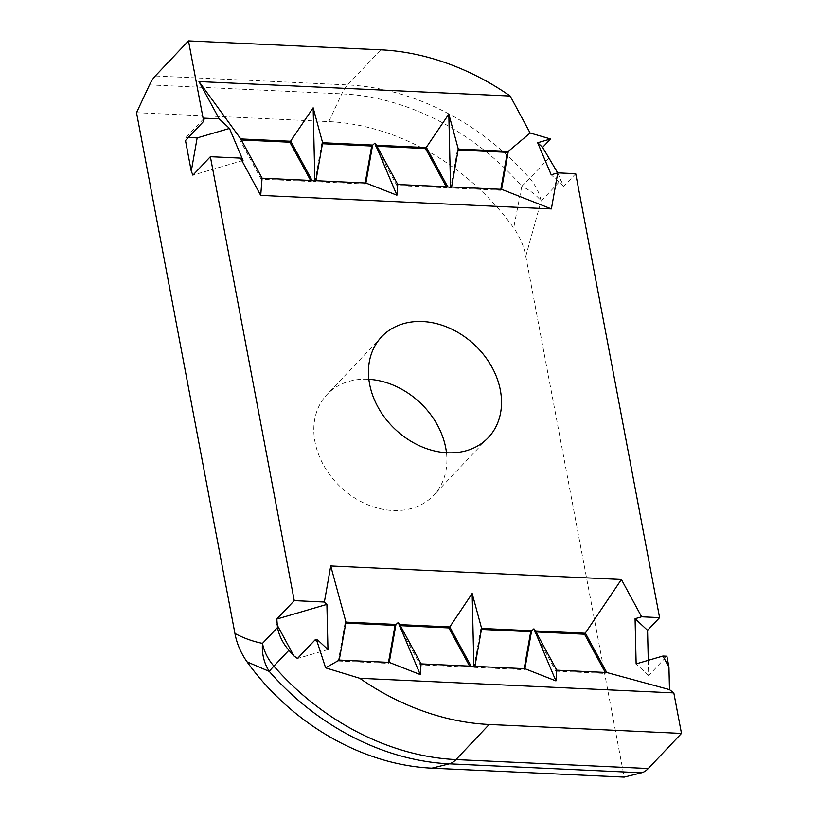 <?xml version="1.0" encoding="UTF-8"?>
<svg xmlns="http://www.w3.org/2000/svg" width="818" height="818" viewBox="0 0 818 818"><rect width="100%" height="100%" fill="white"/><g stroke="black" fill="none" stroke-linecap="round" stroke-linejoin="round"><path stroke-width="0.61" stroke-dasharray="4.09 3.07" d="M446.475 452.732A73.385 57.945 -136.6 0 1 433.673 495.33A73.385 57.945 -136.6 0 1 365.38 503.724A73.385 57.945 -136.6 0 1 314.991 441.853A73.385 57.945 -136.6 0 1 327.057 394.45A73.385 57.945 -136.6 0 1 368.867 379.317M557.682 172.884L563.684 186.412L575.708 173.692M136.524 112.68L328.805 121.616A213.089 168.252 -136.6 0 1 513.684 227.915C519.931 236.852 523.97 246.31 525.79 256.29L624.195 777.1M525.79 256.29L541.066 201.136L561.005 180.072M648.265 660.33L648.674 675.463L666.885 656.22M149.5 84.898L341.781 93.845A226.197 178.6 -136.6 0 1 521.812 186.228L513.684 227.915M549.175 157.772L529.675 178.385A43.17 3.221 -41.1 0 1 521.812 186.228A43.17 19.387 -162.6 0 1 541.066 201.136A43.17 34.09 -136.6 0 0 529.675 178.385A228.795 180.655 43.4 0 0 347.568 84.929L380.779 49.837M563.684 186.412L551.189 174.786M458.111 150.052L457.374 150.021L458.284 149.05M457.374 150.021L450.677 187.966L500.667 190.287L501.577 189.326M500.667 190.287L500.841 189.295M450.677 187.966L451.587 187.005M377.016 146.279L375.544 146.207L396.832 185.461L446.832 187.792L447.743 186.831M446.832 187.792L446.27 186.76M396.832 185.461L397.742 184.5M375.544 146.207L376.454 145.246M322.435 143.743L321.709 143.712L315.002 181.657L364.992 183.989L365.902 183.017M364.992 183.989L365.176 182.987M315.002 181.657L315.912 180.696M321.709 143.712L322.619 142.751M241.341 139.97L239.868 139.898L261.167 179.152L311.157 181.484L312.067 180.522M311.157 181.484L310.595 180.451M261.167 179.152L262.077 178.191M239.868 139.898L240.778 138.937M188.344 137.506L186.034 137.404L185.482 140.543M243.007 160.451L192.936 175.134M186.034 137.404L204.234 118.16M327.957 649.564L297.476 658.5M345.779 623.111L345.043 623.081L338.335 661.036L339.245 660.075M338.335 661.036L388.335 663.357L389.245 662.396M345.043 623.081L345.953 622.12M388.335 663.357L388.509 662.365M400.35 625.658L398.877 625.586L399.787 624.625M398.877 625.586L420.176 664.84L470.166 667.161L471.076 666.2M470.166 667.161L469.604 666.128M420.176 664.84L421.086 663.879M481.454 629.42L480.718 629.39L474.011 667.345L474.921 666.373M474.011 667.345L524.011 669.666L524.921 668.705M480.718 629.39L481.628 628.428M524.011 669.666L524.185 668.664M536.025 631.956L534.553 631.895L535.463 630.934M534.553 631.895L555.841 671.149L556.751 670.187M555.841 671.149L605.841 673.47L606.751 672.508M605.841 673.47L605.279 672.437M648.562 675.453L636.138 663.889M328.805 121.616L341.781 93.845A43.17 19.53 -87.3 0 1 347.568 84.929L155.287 75.992M488.295 437.599L433.673 495.33M381.679 336.719L327.057 394.45"/><path stroke-width="1.23" d="M368.867 379.317A73.385 57.945 -136.6 0 1 445.738 447.927A73.385 57.945 -136.6 0 1 446.475 452.732M500.36 390.206A73.385 57.945 -136.6 0 1 488.295 437.599A73.385 57.945 -136.6 0 1 420.002 446.004A73.385 57.945 -136.6 0 1 369.603 384.123A73.385 57.945 -136.6 0 1 381.679 336.719A73.385 57.945 -136.6 0 1 449.961 328.325A73.385 57.945 -136.6 0 1 500.36 390.206M324.368 602.028L330.738 565.974L621.404 579.492L641.629 616.782L635.075 618.705L636.138 663.889L662.928 656.036L668.95 667.14L669.482 689.605L673.817 692.887L359.756 678.286L325.615 667.856L317.282 642.14A228.795 180.655 -136.6 0 1 315.114 639.86L317.67 639.983L327.957 649.564L326.893 604.379L324.368 602.028L294.255 600.627L210.369 156.708L192.936 175.134L191.269 171.197L185.482 140.543L203.682 121.299L188.488 40.9L380.779 49.837A228.795 180.655 -136.6 0 1 510.207 96.033L530.125 133.027L550.586 138.978L542.631 147.383L557.682 172.884M317.282 642.14L317.67 639.983M662.928 656.036L666.885 656.22L668.95 667.14M673.817 692.887L681.476 733.419L489.195 724.482A228.795 180.655 -136.6 0 1 359.756 678.286M641.629 616.782L659.594 617.621L647.559 630.33L648.265 660.33M550.586 138.978L537.671 142.761L551.189 174.786L557.753 172.854L575.708 173.692L659.594 617.621M557.753 172.854L551.383 208.907L524.144 207.649L260.717 195.4L240.492 158.109L210.369 156.708M315.114 639.86L297.476 658.5L293.897 655.883A228.795 180.655 43.4 0 1 288.887 650.269A43.17 34.09 -136.6 0 1 277.486 627.518L276.811 619.062L294.255 600.627M288.887 650.269L273.887 666.128A228.795 180.655 43.4 0 0 455.984 759.574L648.275 768.511A43.17 19.53 92.7 0 1 641.609 772.765L624.195 777.1L431.914 768.163A213.089 168.252 -136.6 0 1 247.046 661.854C240.789 652.917 236.76 643.459 234.94 633.48L136.524 112.68L149.5 84.898A43.17 19.53 -87.3 0 1 155.287 75.992L188.488 40.9M648.275 768.511L681.476 733.419M234.94 633.48C243.958 638.245 253.151 641.537 262.496 643.367L277.486 627.518M191.269 171.197L197.148 137.915L229.49 128.436L219.204 118.855L198.968 81.565L510.207 96.033M219.204 118.855L204.234 118.16L203.682 121.299M641.609 772.765L449.317 763.828A226.197 178.6 -136.6 0 1 269.296 671.435L247.046 661.854M269.296 671.435A43.17 38.385 -77.8 0 1 262.496 643.367A43.17 34.09 -136.6 0 0 273.887 666.128A43.17 3.221 138.9 0 0 269.296 671.435M537.671 142.761L542.631 147.383M500.841 189.295L507.375 152.342L508.285 151.381L458.284 149.05L451.587 187.005L501.577 189.326L508.285 151.381L530.125 133.027M507.375 152.342L458.111 150.052M447.743 186.831L426.444 147.577L376.454 145.246L397.742 184.5L447.743 186.831L450.554 187.598L448.816 114.111L458.284 149.05M446.27 186.76L425.534 148.539L448.816 114.111M425.534 148.539L377.016 146.279M365.902 183.017L372.609 145.072L322.619 142.751L315.912 180.696L365.902 183.017L396.904 195.205L374.91 143.14L376.454 145.246M365.176 182.987L371.699 146.033L374.91 143.14M371.699 146.033L322.435 143.743M312.067 180.522L290.779 141.269L240.778 138.937L262.077 178.191L312.067 180.522L314.879 181.289L313.151 107.812L322.619 142.751M310.595 180.451L289.869 142.23L313.151 107.812M289.869 142.23L241.341 139.97M197.148 137.915L188.344 137.506M240.492 158.109L243.007 160.451L229.49 128.436M276.811 619.062L326.893 604.379M293.897 655.883L276.944 624.625M339.245 660.075L389.245 662.396L395.943 624.441L345.953 622.12L339.245 660.075L325.615 667.856M388.509 662.365L395.033 625.402L398.254 622.508L420.237 674.584L389.245 662.396M395.033 625.402L345.779 623.111M469.604 666.128L448.877 627.907L449.788 626.946L399.787 624.625L421.086 663.879L471.076 666.2L449.788 626.946L472.16 593.49L473.888 666.967L471.076 666.2M448.877 627.907L400.35 625.658M474.921 666.373L524.921 668.705L531.618 630.75L481.628 628.428L474.921 666.373L473.888 666.967M524.185 668.664L530.708 631.711L533.929 628.817L555.913 680.893L524.921 668.705M530.708 631.711L481.454 629.42M535.463 630.934L556.751 670.187L606.751 672.508L585.463 633.255L535.463 630.934L533.929 628.817M605.279 672.437L584.553 634.216L621.404 579.492M584.553 634.216L536.025 631.956M635.075 618.705L647.559 630.33M330.738 565.974L345.953 622.12M398.254 622.508L399.787 624.625M421.086 663.879L420.237 674.584M472.16 593.49L481.628 628.428M556.751 670.187L555.913 680.893M606.751 672.508L669.482 689.605M551.383 208.907L501.577 189.326M451.587 187.005L450.554 187.598M397.742 184.5L396.904 195.205M315.912 180.696L314.879 181.289M240.778 138.937L198.968 81.565M260.717 195.4L262.077 178.191M431.914 768.163L449.317 763.828A43.17 19.53 92.7 0 0 455.984 759.574L489.195 724.482"/></g></svg>

